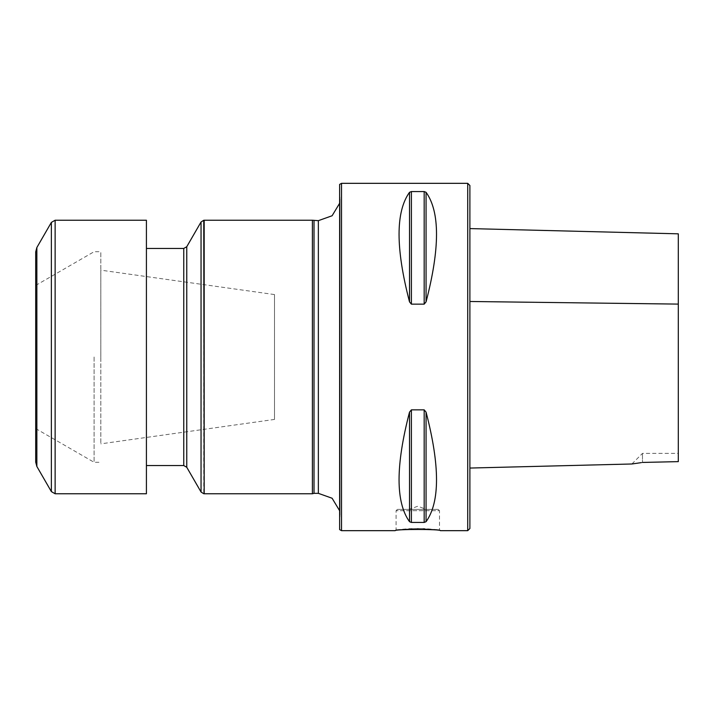 <?xml version="1.0" encoding="UTF-8"?>
<svg xmlns="http://www.w3.org/2000/svg" width="714" height="714" viewBox="0 0 714 714"><rect width="100%" height="100%" fill="white"/><g stroke="black" fill="none" stroke-linecap="round" stroke-linejoin="round"><path stroke-width="0.54" stroke-dasharray="3.57 2.68" d="M469.892 528.503L469.892 185.497M469.892 301.486L469.892 468.054L469.892 301.486M339.632 529.592L339.632 184.408M341.515 530.672L341.515 183.328M426.062 521.693C440.002 502.245 440.002 465.724 426.062 412.13L424.178 409.854L411.389 409.854L409.515 412.13C395.574 465.724 395.574 502.245 409.515 521.693L411.398 522.443L424.178 522.443L426.062 521.693L426.062 412.13M426.062 301.87C440.002 248.276 440.002 211.755 426.062 192.307L424.178 191.557L411.398 191.557L409.515 192.307C395.574 211.755 395.574 248.276 409.515 301.87L411.398 304.146L424.178 304.146L426.062 301.87L426.062 192.307M467.715 530.672L467.715 183.328M439.494 529.806L417.788 528.449L396.074 529.806L409.443 528.646L424.036 528.556L439.494 529.806L440.368 530.672L439.494 529.806L439.494 510.706L396.074 510.706L439.494 510.706L438.191 509.403L397.377 509.403L438.191 509.403M409.104 509.403L426.472 509.403L409.104 509.403L426.472 509.394L409.104 509.394L417.788 506.235L426.472 509.394M339.632 193.048L339.632 203.276M314.017 220.662L314.017 493.338M312.393 220.233L312.393 493.767M204.177 220.233L204.177 493.767M146.415 248.454L146.415 465.546L146.415 248.454M641.333 462.627L642.475 462.44L642.475 453.39L642.475 462.44L678.3 461.628L678.3 233.835L678.3 461.628M94.096 357L94.096 462.288L94.096 357M100.826 357L100.826 251.712L100.826 357M35.7 462.136L35.7 251.863M35.7 357L35.7 285.43L35.7 357M146.415 493.767L146.415 220.233M274.506 294.57L274.506 419.43L274.506 294.57L100.826 270.16L100.826 443.84L100.826 270.16M424.178 409.854L424.178 522.443M411.398 409.854L411.398 522.443M409.515 412.13L409.515 521.693M424.178 191.557L424.178 304.146M411.398 191.557L411.398 304.146M409.515 192.307L409.515 301.87M339.98 197.064L339.98 516.936L339.98 197.064M318.355 220.662L318.355 493.338M203.749 220.269L203.749 493.731M201.045 221.992L201.045 492.008M186.765 246.714L186.765 467.286M183.757 248.454L183.757 465.546M51.363 491.598L51.363 222.402M55.13 493.767L55.13 220.233M36.86 466.474L36.86 247.526M397.377 509.403L396.074 510.706L396.074 529.806L395.208 530.672M339.632 510.724L339.632 520.952M340.069 515.044L340.069 198.956L340.069 515.044M631.89 463.984L642.475 453.39L678.3 453.39M35.7 428.57L94.096 462.288L100.826 462.288M35.7 285.43L94.096 251.712L100.826 251.712M274.506 419.43L100.826 443.84"/><path stroke-width="1.07" d="M467.715 530.672L467.715 183.328L469.892 185.497L469.892 528.503L467.715 530.672L440.368 530.672C441.761 529.074 393.816 529.074 395.208 530.672L341.515 530.672L341.515 183.328L339.632 184.408L339.632 529.592L341.515 530.672M426.062 412.13C440.002 465.724 440.002 502.245 426.062 521.693L424.178 522.443L411.398 522.443L409.515 521.693C395.574 502.245 395.574 465.724 409.515 412.13L411.398 409.854L424.178 409.854L426.062 412.13L426.062 521.693M411.389 409.854L411.398 522.443M426.062 192.307C440.002 211.755 440.002 248.276 426.062 301.87L424.178 304.146L411.398 304.146L409.515 301.87C395.574 248.276 395.574 211.755 409.515 192.307L411.398 191.557L424.178 191.557L426.062 192.307L426.062 301.87M395.208 530.672C393.816 529.083 441.761 529.074 440.368 530.672M339.632 203.276L332.099 215.762L318.355 220.662L312.393 220.233L312.393 493.767L314.017 493.338L314.017 220.662M203.749 493.731L201.045 492.008L186.765 467.286L186.765 246.714L201.045 221.992L203.749 220.269L204.177 493.767L204.177 220.233L312.393 220.233M186.765 246.714L183.757 248.454L146.415 248.454M642.475 462.44C629.266 464.421 629.266 464.421 642.475 462.44L678.3 461.628L678.3 233.826L469.892 228.587M469.892 468.054L631.89 463.984L641.333 462.627M36.86 466.474L36.86 247.526L35.7 251.863L35.7 462.136L36.86 466.474L51.363 491.598L55.13 493.767L146.415 493.767L146.415 220.233L55.13 220.233L55.13 493.767M424.178 409.854L424.178 522.443M409.515 412.13L409.515 521.693M424.178 304.146L424.178 191.557M411.398 304.146L411.398 191.557M409.515 301.87L409.515 192.307M314.017 493.338L318.355 493.338L318.355 220.662M201.045 492.008L201.045 221.992M186.765 467.286L183.757 465.546L183.757 248.454M469.892 301.486L678.3 304.102M36.86 247.526L51.363 222.402L51.363 491.598M467.715 183.328L341.515 183.328M318.355 493.338L332.099 498.238L339.632 510.724M204.177 493.767L312.393 493.767M146.415 465.546L183.757 465.546M51.363 222.402L55.13 220.233"/></g></svg>
